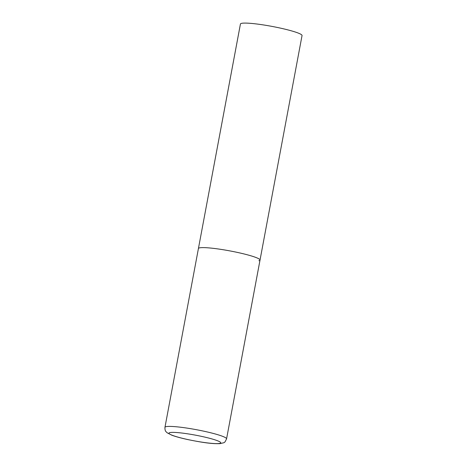 <?xml version="1.0" encoding="UTF-8"?>
<svg xmlns="http://www.w3.org/2000/svg" width="467" height="467" viewBox="0 0 467 467"><rect width="100%" height="100%" fill="white"/><g stroke="black" fill="none" stroke-linecap="round" stroke-linejoin="round"><path stroke-width="0.7" d="M237.493 252.437A31.342 3.462 -169.4 0 0 198.417 248.532A31.342 3.462 10.6 0 1 199.543 247.872A31.342 3.462 10.6 0 1 233.71 251.643A31.342 3.462 10.6 0 1 260.026 260.066A31.342 3.462 -169.4 0 0 237.493 252.437M164.956 427.334C164.833 431.706 166.217 431.555 167.028 432.722L171.903 435.25C175.82 436.68 181.097 438.122 187.752 439.564C199.911 442.027 210.996 444.012 220.039 443.65C225.012 442.243 224.242 443.609 226.565 438.863A31.342 3.462 -169.4 0 0 204.032 431.234A31.342 3.462 -169.4 0 0 164.956 427.334L240.435 24.015A31.342 3.462 10.6 0 1 241.562 23.35A31.342 3.462 10.6 0 1 275.728 27.127A31.342 3.462 10.6 0 1 302.044 35.545L260.026 260.066A31.342 3.462 10.6 0 1 258.899 260.732M201.791 436.429A26.327 2.907 -169.4 0 0 169.912 432.594A26.327 2.907 -169.4 0 0 187.892 439.564A26.327 2.907 -169.4 0 0 219.776 443.399A26.327 2.907 -169.4 0 0 201.791 436.429M260.026 260.066L226.565 438.863"/></g></svg>
